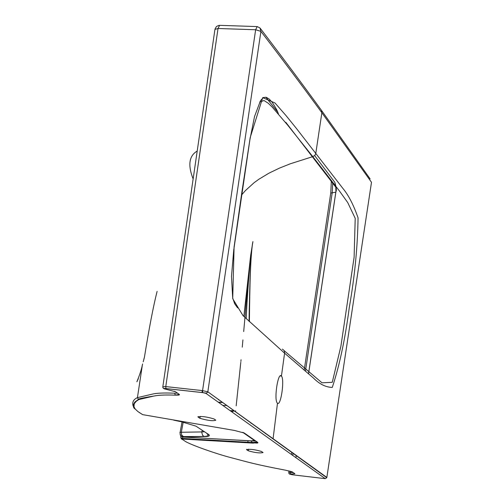 <?xml version="1.0" encoding="UTF-8"?>
<svg xmlns="http://www.w3.org/2000/svg" width="504" height="504" viewBox="0 0 504 504"><rect width="100%" height="100%" fill="white"/><g stroke="black" fill="none" stroke-linecap="round" stroke-linejoin="round"><path stroke-width="0.76" d="M241.511 195.054L245.379 190.619L254.079 182.732L258.817 179.279L268.84 173.231L279.405 168.134L290.342 163.775L312.795 156.624L339.482 191.035L347.754 202.614L355.213 218.327L354.11 257.261L340.899 346.229L332.262 382.316L321.993 382.801L284.351 350.847M320.714 109.311L321.571 110.496L321.867 112.72L315.781 153.462L314.861 155.389L312.795 156.624L287.658 125.118L272.192 107.069L268.166 103.181L264.046 100.548L259.743 101.978M234.316 303.036L236.111 305.859M282.372 349.102L284.256 350.664L284.59 353.178L313.406 378.006C319.41 384.098 325.697 387.236 332.275 387.425C339.469 365.772 345.152 339.041 349.322 307.232C354.715 276.583 357.626 246.79 358.054 217.854C353.594 204.952 348.491 195.079 342.745 188.231L296.245 128.237L285.888 115.422L275.02 103.011L262.716 97.612L250.192 137.586L241.882 192.112L234.095 246.922L232.716 298.702L243.004 315.611L284.59 353.178L281.446 376.053C284.785 379.392 280.822 406.589 277.483 403.225L277.276 403.024C273.848 399.716 277.887 372.292 281.27 375.871M273.092 438.719L207.837 391.816L260.908 31.374L255.641 29.755L202.564 390.625L165.772 386.587L218.03 28.495L255.641 29.755L257.179 26.58L259.982 27.959L260.908 31.374C283.399 60.738 303.717 87.847 321.867 112.72L371.492 182.291L326.85 477.42L273.092 438.719L277.483 403.225M234.606 430.479L244.352 433.068L257.689 442.348L257.922 442.821L257.261 443.085L183.028 439.047L182.102 439.28L184.508 440.779C187.412 443.627 213.627 452.957 228.117 456.889C248.088 462.13 253.808 464.165 285.497 470.188L292.257 471.908L294.903 473.722L289.951 474.182L292.484 474.799L325.256 478.668L205.928 393.353L202.766 392.635L165.999 388.59L164.436 388.874L175.405 391.709L179.191 394.311L179.474 394.758L178.731 395.086L175.367 395.155C165.167 394.777 157.865 395.104 153.455 396.15L138.789 399.571L136.149 401.386L134.222 403.786L133.995 406.81L135.154 408.958L137.768 411.453L142.638 414.635L234.543 430.466M263.025 452.542L263.069 452.573C259.799 453.323 254.854 452.724 248.233 450.771L246.576 449.656C249.902 448.906 254.86 449.511 261.45 451.464L263.025 452.542M198.041 417.047L197.977 417.003C200.787 415.995 206.104 416.632 213.935 418.912L215.813 420.197C213.041 421.199 207.736 420.563 199.899 418.301L198.041 417.047L198.122 416.531M218.257 402.173L222.403 402.28M173.741 420.166L181.616 421.816L195.924 426.138L208.807 434.599C210.313 435.903 208.826 436.565 204.341 436.565L202.627 435.355L201.839 432.728L201.915 431.922L204.466 431.752M256.964 442.039L252.435 442.518L182.461 438.43L180.829 437.579L180.772 435.847M180.898 437.56L180.879 435.979M371.454 182.587L326.819 477.578M370.156 178.964L321.571 110.496C303.452 85.51 282.996 58.092 260.203 28.243M177.446 393.114L174.623 393.202C164.014 392.742 156.542 393.063 152.202 394.159L137.435 397.643C133.384 399.445 131.966 402.28 133.176 406.148M138.317 378.68L136.88 381.799C139.816 374.522 141.643 368.903 142.367 364.94L137.435 397.643L138.405 399.451L134.807 402.072L133.207 404.926L133.768 407.837L135.425 409.286M142.367 364.94L142.632 363.964M197.096 151.106C189.107 155.862 187.74 165.003 192.982 178.536M249.077 321.344C249.096 312.637 250.009 276.016 250.683 263.869C251.408 252.006 252.145 244.673 252.882 241.876L250.658 255.364C248.365 281.194 246.884 302.293 246.198 318.66M235.494 411.692L235.601 410.779M236.168 405.852L240.799 362.288M240.887 361.418L241.051 359.736M242.248 347.168L242.922 339.91M243.684 331.556C246.752 298.96 246.664 292.036 250.658 255.364L243.848 316.436M183.028 439.047L182.461 438.43L182.851 437.081L183.746 436.867L204.341 436.565M180.741 435.815L182.851 437.081M179.909 432.596L180.577 435.462L183.047 436.993L251.049 440.943L252.907 443.117L181.705 439.009L180.804 437.781M308.498 373.855L335.916 191.552L335.803 187.192L285.818 122.321M295.898 457.701L296.245 455.383M293.202 472.55L290.209 472.469L290.399 471.215M292.761 455.465L293.114 453.127M305.437 371.24L332.231 192.648L332.684 183.04M265.822 97.171L277.83 112.228M157.097 291.381C153.355 306.13 149.127 328.11 144.409 357.336L143.212 361.815M143.482 360.801L144.232 357.84M256.631 26.561L219.612 25.339L218.03 28.495L214.95 29.396L162.861 386.555M325.256 478.668L326.775 477.697L207.837 391.816L202.564 390.625L202.721 392.597L165.948 388.553L165.772 386.587L162.823 386.814L162.823 387.481L163.517 388.395L165.999 388.59M199.899 418.301L200.214 416.392M174.535 395.117L174.082 395.054M222.806 405.43L226.97 405.562M206.18 432.879L208.807 434.599M139.936 412.946L138.858 412.24M142.638 414.635L141.599 413.986M244.352 433.068L243.47 432.621M257.689 442.348L256.719 441.781M252.989 443.148L257.393 442.512L257.002 442.071M182.102 439.28L181.257 438.852M184.508 440.779L183.519 440.168M228.117 456.889L227.745 456.781M292.257 471.908L291.514 471.561M294.903 473.722L293.895 473.029M290.657 474.119L290.209 472.469L288.779 472.601L289.006 473.621L289.737 474.05L294.601 473.823L294.223 473.432M289.951 474.182L289.17 473.798M290.084 474.27L289.334 473.924M205.928 393.353L207.761 392.144L206.243 393.17L202.766 392.635M164.247 388.741L163.271 388.244M164.436 388.874L163.46 388.37M175.405 391.709L174.466 391.249M179.191 394.311L177.994 393.492M175.367 395.155L174.623 393.202M138.789 399.571L138.405 399.451C137.523 398.935 143.331 397.694 155.831 395.741C159.226 395.048 165.703 394.834 175.266 395.111L178.863 394.487L178.435 394.008M230.656 411.05L234.732 411.144M202.224 430.277L201.915 431.922L181.327 432.268L183.198 422.157M242.752 432.356L254.293 440.376L251.049 440.943M254.293 440.376L254.867 440.496M179.922 432.514L181.327 432.268L181.667 435.015L183.746 436.867M335.916 191.552L335.866 192.15M335.821 192.181L330.75 193.064L304.196 370.182M335.803 187.192L334.82 182.316L334.253 181.553M248.233 450.771L248.497 449.159M246.626 449.688L246.695 449.278M278.447 114.055C277.71 111.371 275.6 107.428 272.135 102.23L269.325 99.162L266.225 97.272L263.479 97.486L260.555 100.554L254.545 116.481L249.908 139.671L233.73 250.148L231.487 276.463L232.697 298.003L234.694 303.755L237.321 307.484L237.863 307.95L237.888 307.598L236.905 306.955M202.318 390.594L201.997 392.547M198.053 416.556L197.977 417.003M218.516 399.489L218.471 399.848M222.73 402.52L218.585 402.413M252.932 241.611C249.701 257.727 249.606 311.094 249.404 321.647M230.089 410.64L234.177 410.741M206.577 433.138L208.133 435.034C208.454 435.784 207.075 436.256 203.994 436.458L181.856 436.59L182.87 437.05L255.749 441.107M180.753 435.828L180.104 434.574M182.051 421.905L180.111 432.394M295.936 457.726L296.283 455.414M308.543 373.892L335.947 191.596C336.741 190.512 336.363 187.419 334.82 182.316L314.66 155.61M288.798 472.481L289.044 470.875M291.495 454.558L291.848 452.22M330.781 192.849L331.317 181.226M219.001 25.351L216.531 26.454L215.063 28.848M232.439 412.322L232.659 410.703M265.602 433.339L265.551 433.717M251.023 422.856L250.967 423.228M248.05 440.767L247.804 442.247M246.632 449.297L246.576 449.656M281.446 376.053L280.186 375.915"/></g></svg>
